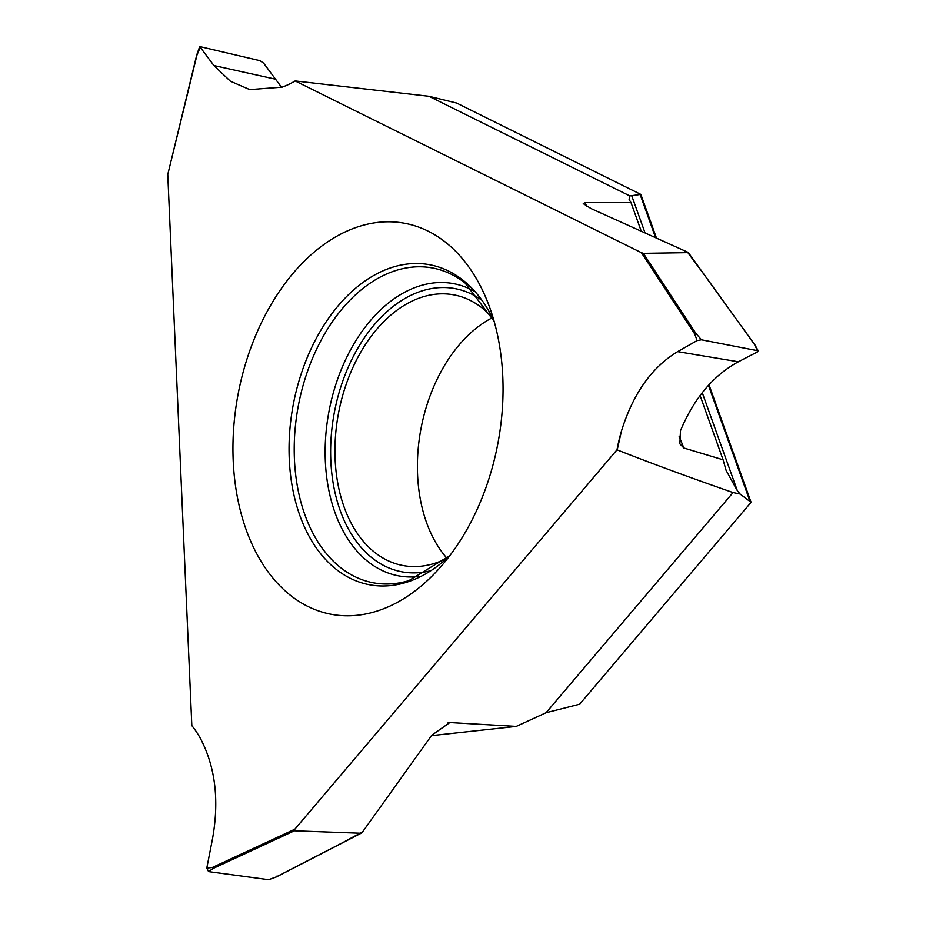 <?xml version="1.0" encoding="UTF-8"?>
<svg xmlns="http://www.w3.org/2000/svg" width="926" height="926" viewBox="0 0 926 926"><rect width="100%" height="100%" fill="white"/><g stroke="black" fill="none" stroke-linecap="round" stroke-linejoin="round"><path stroke-width="1.39" d="M740.094 494.033L733.045 492.563L546.085 712.719L579.653 704.2L751.09 502.32L740.094 494.033L737.362 490.745L702.255 392.693M733.045 492.563C690.576 477.793 651.962 463.579 617.202 449.897L621.508 430.914C633.118 393.619 651.835 367.194 677.658 351.637L697.093 340.583L694.708 333.927L641.394 252.671L643.385 253.354L688.4 252.636L754.54 344.541L757.387 350.375L757.329 351.984L738.392 361.777C713.356 375.331 694.06 398.296 680.483 430.683L679.881 443.867L683.851 447.999L679.071 436.123M737.362 490.745L726.088 470.362L723.09 459.794L683.851 447.999M621.496 430.949A122.463 81.395 -79.3 0 0 617.005 449.828L294.827 829.221L294.364 830.796L361.094 833.238L342.458 842.857A0.914 0.66 -117.3 0 1 342.169 842.903L276.017 877.015L268.667 879.7L208.558 871.609L206.787 868.102L212.297 867.5L213.038 868.519L208.558 871.609L268.667 879.7L276.226 877.003M342.169 842.903L362.587 831.872L431.748 735.244L449.828 722.546L516.28 726.401L546.085 712.719M447.86 722.951L451.61 722.488M431.47 735.638L516.28 726.401M200.352 738.323C215.399 766.867 219.427 800.504 212.436 839.211L206.787 868.102L212.436 839.211C219.439 800.504 215.399 766.867 200.34 738.323A122.463 81.395 -79.3 0 0 191.832 725.614L167.768 174.493L168.324 172.618L167.768 174.493L191.832 725.614A122.463 81.395 -79.3 0 1 200.34 738.288M641.197 231.049L631.011 202.597L629.124 199.553L629.842 195.93L428.923 96.281L456.611 103.041L640.85 194.414L656.43 237.947M708.992 384.753L751.09 502.32M492.366 317.722A137.708 91.524 -79.3 0 0 417.58 474.76A137.708 91.524 -79.3 0 0 446.957 558.251M629.842 195.93L640.85 194.414M723.09 459.794L700.091 395.529M586.656 206.382L585.139 202.609L631.011 202.597M702.776 272.765L687.37 252.022L591.158 208.628L583.253 203.639L585.139 202.609M281.597 87.345L263.621 63.153L259.917 60.665L199.715 46.555L213.894 65.538L230.389 81.21L249.731 89.591L282.141 87.148A122.463 81.395 -79.3 0 0 295.151 80.944L641.394 252.671M295.151 80.944L428.923 96.281M754.84 344.75L758.232 350.815L701.468 339.796L697.093 340.583M701.468 339.796L695.912 333.429L694.708 333.927M200.12 47.689L196.995 54.958L167.768 174.493M233.202 460.673A198.916 132.21 -79.3 0 0 440.406 567.175A198.916 132.21 -79.3 0 0 502.795 376.917A198.916 132.21 -79.3 0 0 489.53 307.015A198.916 132.21 -79.3 0 0 333.696 238.028A198.916 132.21 -79.3 0 0 233.202 460.673M447.003 558.228A137.708 91.524 -79.3 0 1 402.891 565.52A137.708 91.524 -79.3 0 1 335.119 459.192A137.708 91.524 100.7 0 1 453.983 294.885A137.708 91.524 100.7 0 1 492.412 317.768M196.798 54.761L168.243 172.583M276.654 876.193L276.017 877.015L276.654 876.193M270.392 879.075L268.667 879.7M208.558 871.609L206.787 868.102M677.658 351.637L738.392 361.777M640.19 194.634L655.55 237.542M708.471 385.332L749.956 501.221M644.994 232.762L631.659 195.536M703.077 273.182L754.771 344.657M695.912 333.429L643.385 253.354M294.827 829.221L212.297 867.5M494.09 321.206A162.814 108.215 -79.3 0 0 366.511 279.965A162.814 108.215 -79.3 0 0 289.259 459.03A162.814 108.215 -79.3 0 0 449.828 555.635M494.114 321.299L465.014 282.939A160.163 106.455 -79.3 0 0 349.6 300.556A160.163 106.455 -79.3 0 0 294.422 459.111A160.163 106.455 -79.3 0 0 408.806 580.671L449.897 555.554M420.091 576.366A148.681 98.816 100.7 0 1 325.327 461.055A148.681 98.816 100.7 0 1 371.65 319.192A148.681 98.816 100.7 0 1 473.95 291.053M430.393 570.786A144.074 95.76 100.7 0 1 330.814 460.535A144.074 95.76 100.7 0 1 379.012 319.412A144.074 95.76 100.7 0 1 481.52 300.012M213.894 65.538L274.779 79.023M294.364 830.796L213.038 868.519M199.715 46.555L196.81 54.727M342.458 842.857L276.33 876.957"/></g></svg>
